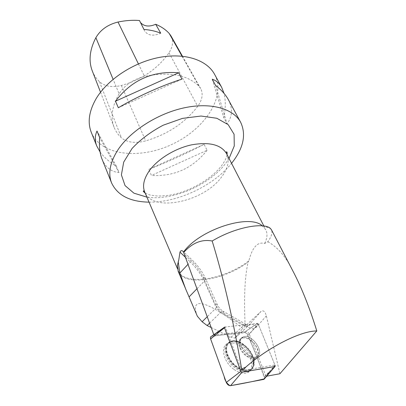 <?xml version="1.0" encoding="UTF-8"?>
<svg xmlns="http://www.w3.org/2000/svg" width="406" height="406" viewBox="0 0 406 406"><rect width="100%" height="100%" fill="white"/><g stroke="black" fill="none" stroke-linecap="round" stroke-linejoin="round"><path stroke-width="0.3" stroke-dasharray="2.03 1.52" d="M247.376 354.402C240.169 349.16 237.804 338.426 243.311 336.843C252.141 333.022 266.072 354.21 256.399 356.991C253.76 357.747 250.756 356.884 247.376 354.402M264.499 376.545L275.212 365.71L258.323 324.221L257.277 323.42L224.767 327.023L211.739 336.239L244.316 332.301C245.955 332.367 247.264 333.372 248.233 335.315L264.499 376.545L264.748 378.148M233.704 369.211C222.777 361.315 219.915 344.948 228.695 343.121C232.602 342.192 236.906 343.466 241.611 346.947C251.624 354.189 255.435 369.587 247.553 372.632C243.585 374.154 238.967 373.018 233.704 369.211M178.538 260.688L177.549 264.991L178.376 270.817C184.238 286.286 224.828 279.673 248.853 260.819C252.334 247.305 257.597 241.519 264.651 243.458L267.798 241.753C271.518 236.602 272.741 232.623 271.472 229.826M264.651 243.458C267.3 238.19 267.671 233.602 265.768 229.694L261.799 225.345L270.498 228.558M213.81 334.691L213.982 335.163L245.792 331.347L257.597 323.384L225.35 326.967L241.281 369.201L242.935 370.46L274.903 364.974L258.15 323.81L257.597 323.384M197.372 316.264C189.034 295.187 208.024 301.14 242.742 328.469L261.033 311.417C263.261 309.905 265.032 311.372 266.341 315.817L279.917 373.743M265.869 376.342L265.686 375.55L269.295 372.114L265.869 376.342L266.686 376.189M258.15 323.81L249.248 334.006L265.686 375.55M249.248 334.006C248.37 332.352 247.218 331.463 245.792 331.347M267.798 241.753C277.988 247.259 286.687 257.653 293.898 272.933M241.443 347.044C245.66 354.408 250.639 357.722 256.394 357.001C266.067 354.215 252.136 333.032 243.301 336.848C239.982 338.437 239.362 341.837 241.443 347.044M213.982 335.163L225.35 326.967M248.853 260.819L248.086 262.144C223.716 280.571 184.009 286.677 178.193 271.381M245.183 325.952C243.798 298.237 244.762 276.968 248.086 262.144M211.191 327.51L231.09 337.213L234.861 338.076L242.742 328.469M119.1 93.796C111.975 106.316 110.325 117.522 114.147 127.413C115.766 131.442 118.212 134.939 121.49 137.903C127.301 142.567 135.371 143.557 145.703 140.882C167.688 134.33 185.029 122.82 197.727 106.352C202.34 99.825 203.325 93.887 200.676 88.538L198.864 86.087C187.186 74.699 169.069 71.476 144.516 76.414C133.087 79.444 124.612 85.24 119.1 93.796L113.101 79.302M92.299 70.959C93.933 75.044 96.334 78.637 99.495 81.733C104.849 86.427 112.137 87.681 121.364 85.483C141.836 79.728 157.716 68.832 169.008 52.795C172.915 46.705 173.56 41.067 170.956 35.88M139.471 20.518L140.476 22.523M91.289 132.376C100.886 155.721 139.786 159.771 172.195 144.272C204.797 129.174 226.477 96.623 214.601 74.349M149.043 202.152C177.737 202.635 213.637 185.74 231.557 163.324M228.319 99.597C232.892 108.488 232.46 116.558 227.025 123.805L223.858 117.826C225.665 108.316 225.716 100.16 224.005 93.36M207.08 150.281C192.799 168.262 174.25 176.651 151.428 175.458L148.748 169.358C167.475 162.07 185.928 153.727 204.106 144.328L207.08 150.281L151.428 175.458M100.074 151.951C103.824 157.122 109.285 161.918 116.446 166.333L119.029 172.601C111.168 171.784 105.514 167.318 102.068 159.213M143.963 29.445L144.455 30.749C147.825 35.632 153.25 36.449 160.74 33.206M118.349 107.742L181.934 79.145M119.029 172.601L99.663 137.573M116.446 166.333L97.009 131.057M204.106 144.328L148.748 169.358M215.561 85.361L227.025 123.805M212.231 79.18L223.858 117.826M269.295 372.114L274.903 364.974M251.218 356.235C254.278 363.624 253.471 368.673 248.807 371.378C243.295 373.931 233.404 368.77 228.273 360.553C223.249 351.083 223.833 344.912 230.019 342.04C236.485 339.969 247.239 347.211 251.218 356.235M210.623 338.959C212.977 334.94 219.626 335.508 224.802 334.661L245.792 332.626C253.75 346.501 259.596 363.466 264.529 378.813M230.572 385.664L230.004 385.69M248.233 335.315L258.323 324.221M257.277 323.42L244.316 332.301M243.559 345.262C238.911 341.822 234.663 340.558 230.811 341.466C224.665 344.318 224.092 350.444 229.096 359.848C234.196 368.009 244.016 373.144 249.487 370.612C257.252 367.628 253.461 352.433 243.559 345.262M243.93 345.054C250.512 350.545 253.831 356.666 253.887 363.416C253.517 374.281 237.414 371.855 229.73 359.376C221.767 347.064 229.314 336.599 240.662 342.943L243.93 345.054M251.055 340.71C247.624 338.183 244.569 337.33 241.885 338.157C236.373 339.751 238.718 350.479 245.914 355.712C249.289 358.188 252.299 359.046 254.938 358.29C260.677 356.696 258.16 345.861 251.055 340.71M266.341 315.817L256.876 326.794C254.684 329.012 251.405 328.962 247.051 326.652L223.853 313.391C220.001 311.072 217.124 307.941 215.236 303.982L203.142 277.207C200.407 271.254 196.423 265.773 191.196 260.759L184.527 254.41M185.664 257.526L190.252 261.89L191.196 260.759M226.553 153.62C229.791 160.751 227.964 168.754 221.082 177.635C203.03 202.117 152.473 212.627 144.754 192.114M235.47 337.711L248.416 325.678L261.033 311.417M256.876 326.794C253.846 324.161 251.03 323.79 248.416 325.678L234.861 338.076M99.495 81.733L121.49 137.903M121.364 85.483L145.703 140.882M169.008 52.795L197.727 106.352M182.005 56.16L198.864 86.087M138.405 63.879L144.516 76.414M229.05 158.467L225.294 163.841C208.76 185.4 172.22 201.011 146.896 197.128M197.032 288.691L204.274 281.221L216.271 307.819L207.253 316.71M203.142 277.207L205.385 278.303L204.274 281.221C201.056 274.217 196.382 267.772 190.252 261.89L188.1 264.199M209.597 323.146L220.534 312.478L243.509 325.602L231.09 337.213M243.509 325.602L247.543 326.287L247.751 325.5L246.061 324.389L243.509 325.602M215.236 303.982L217.469 304.977L216.271 307.819L220.534 312.478L223.001 311.189L246.061 324.389L247.051 326.652M223.853 313.391L223.001 311.189C220.661 309.697 218.819 307.626 217.469 304.977L205.385 278.303C202.295 271.599 197.849 265.473 192.043 259.926L183.613 251.908M252.177 355.306C248.213 346.343 237.525 339.137 231.11 341.187C225.772 343.283 224.604 348.297 227.604 356.219C231.628 365.887 243.636 373.469 249.802 370.338C254.43 367.658 255.222 362.649 252.177 355.306M240.316 348.074C244.519 355.428 249.497 358.742 255.252 358.011C264.93 355.214 251.03 334.042 242.189 337.873C238.865 339.467 238.241 342.867 240.316 348.074M228.268 355.808C222.97 344.567 230.902 336.909 240.951 342.659C249.416 347.952 253.831 354.788 254.197 363.157C254.136 375.636 234.125 370.262 228.268 355.808M243.311 336.843L241.885 338.157C240.185 339.868 239.276 341.025 239.154 341.634L240.662 342.943C237.048 341.086 233.765 340.593 230.811 341.466L228.695 343.121M248.807 371.378L249.802 370.338C252.476 368.942 253.938 366.547 254.197 363.157L253.643 363.334C253.268 361.939 253.801 360.163 255.252 358.011L254.938 358.29C253.491 360.442 252.958 362.213 253.334 363.598L253.887 363.416C253.633 366.816 252.167 369.211 249.487 370.612L247.553 372.632M177.422 268.584L178.376 270.817M263.864 226.005L265.768 229.694M177.549 264.991L177.366 265.524M100.536 92.238L114.147 127.413M182.426 56.206L200.676 88.538M139.877 21.528L144.455 30.749M145.191 193.144L149.971 194.997L156.594 195.951C158.406 196.134 162.258 195.936 168.155 195.367C186.877 192.967 210.993 180.097 221.991 165.156C224.965 160.969 226.655 157.452 227.071 154.62M243.301 336.848L242.189 337.873C240.489 339.583 239.576 340.746 239.454 341.36L240.951 342.659C237.337 340.807 234.059 340.314 231.11 341.187L230.019 342.04"/><path stroke-width="0.61" d="M224.767 327.023L224.488 327.738L240.885 371.328L242.027 372.195L274.994 366.466L275.212 365.71M264.748 378.148L263.631 379.422L230.572 385.664C228.751 385.7 227.324 384.619 226.294 382.422L210.618 338.949C210.181 337.508 210.491 336.615 211.556 336.275L224.488 327.195M241.281 369.201L245.772 367.115C268.437 347.206 300.75 330.849 316.797 330.951C309.869 308.55 302.237 289.214 293.898 272.933L271.472 229.826L270.503 228.558C264.707 222.321 236.678 226.365 212.171 240.991C201.736 239.063 192.236 242.905 183.664 252.507L183.598 251.882L184.294 251.009C200.701 229.441 248.223 214.089 261.799 225.345M213.81 334.691L183.664 252.507M266.686 376.189L279.917 373.743L316.797 330.951M241.611 368.836C233.48 321.09 223.67 278.475 212.171 240.991M185.725 289.031L178.193 271.381L177.366 265.524L178.741 260.144L179.98 252.116C180.751 250.456 181.776 250.213 183.065 251.385L183.598 251.882M242.935 370.46L245.772 367.115M178.741 260.144L178.538 260.688M178.198 261.662L179.863 273.03L185.689 289.047L197.372 316.264L202.122 321.765L207.141 325.541L211.191 327.51M182.426 56.206L170.956 35.88L169.231 33.485C165.709 29.643 161.202 26.573 155.706 24.279L160.74 33.206C155.731 31.166 150.139 29.912 143.963 29.445L139.471 20.518C132.6 19.965 125.449 20.473 118.009 22.036C107.915 24.527 100.536 29.739 95.877 37.672C89.624 49.836 88.432 60.93 92.299 70.959L100.536 92.238M140.476 22.523C144.044 26.486 149.119 27.07 155.706 24.279M224.005 93.36L221.722 87.457L214.601 74.349C206.913 59.966 184.821 52.481 159.076 57.464C133.356 62.412 107.438 79.581 96.115 98.704C88.99 111.173 87.381 122.399 91.289 132.376L96.78 146.048L100.074 151.951M231.557 163.324L232.105 162.639C243.524 147.962 246.371 134.508 240.646 122.282C233.348 108.595 210.912 102.073 184.151 107.839C157.421 113.568 130.016 131.234 117.699 150.215C109.93 162.578 107.905 173.504 111.62 182.994C117.522 195.408 129.996 201.792 149.043 202.152M221.722 87.457C219.519 83.392 216.357 80.637 212.231 79.18L215.561 85.361C221.392 89.934 225.645 94.679 228.319 99.597L240.646 122.282M111.62 182.994L102.068 159.213C99.754 153.432 98.952 146.221 99.663 137.573L97.009 131.057C94.786 135.898 94.71 140.897 96.78 146.048M118.349 107.742C136.624 96.867 162.288 85.326 181.934 79.145L178.696 72.791C152.56 70.639 131.488 80.109 115.497 101.201L118.349 107.742M115.497 101.201L178.696 72.791M264.529 378.813C253.953 381.32 242.636 383.604 230.572 385.664L242.027 372.195M230.004 385.69C226.802 383.589 224.858 380.539 224.173 376.54L210.623 338.959L224.488 327.738M263.631 379.422L274.994 366.466M226.294 382.422L240.885 371.328M179.98 252.116L185.664 257.526M177.422 268.584L144.754 192.114C142.267 186.029 143.739 178.995 149.169 171.012C157.406 159.279 174.753 148.484 191.449 144.871C209.334 141.694 221.031 144.607 226.553 153.62L263.864 226.005M95.877 37.672L113.101 79.302M169.231 33.485L182.005 56.16M118.009 22.036L138.405 63.879M146.896 197.128L133.919 193.165L125.038 185.572L121.394 174.895L123.708 162.09L132.057 148.489C140.456 139.502 150.844 131.737 163.222 125.195L182.441 118.39L201.036 116.03L216.834 118.268L228.177 124.647L234.079 134.259L234.272 145.947L229.05 158.467M207.253 316.71L202.122 321.765M189.094 296.877L197.032 288.691M188.1 264.199L179.863 273.03M207.141 325.541L209.597 323.146M275.095 366.43L264.017 379.295M183.065 251.385L183.613 251.908M144.754 192.114C143.907 190.784 143.409 190.531 143.257 191.363L145.191 193.144M226.553 153.62C226.066 152.118 226.193 151.575 226.934 151.991C226.995 152.895 227.289 151.154 227.071 154.62"/></g></svg>
